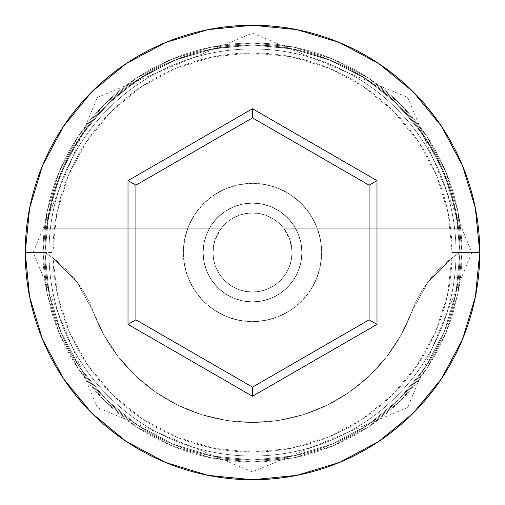<?xml version="1.0" encoding="UTF-8"?>
<svg xmlns="http://www.w3.org/2000/svg" width="505" height="505" viewBox="0 0 505 505"><rect width="100%" height="100%" fill="white"/><g stroke="black" fill="none" stroke-linecap="round" stroke-linejoin="round"><path stroke-width="0.38" stroke-dasharray="2.52 1.89" d="M459.992 252.5L452.082 252.5A199.582 199.582 0 0 0 252.5 52.918A199.582 199.582 0 0 0 52.918 252.5L45.008 252.5A207.492 207.492 0 0 1 252.5 45.008A207.492 207.492 0 0 1 459.992 252.5L452.013 257.967A199.582 199.582 0 0 0 452.082 252.5L459.992 252.5A207.492 207.492 0 0 1 252.5 459.992A207.492 207.492 0 0 1 45.008 252.5A207.492 207.492 0 0 0 252.5 459.992A207.492 207.492 0 0 0 459.992 252.5A207.492 207.492 0 0 0 252.5 45.008A207.492 207.492 0 0 0 45.008 252.5L25.25 252.5A227.25 227.25 0 0 1 252.5 25.25A227.25 227.25 0 0 1 479.75 252.5L459.992 252.5A207.492 207.492 0 0 0 252.5 45.008A207.492 207.492 0 0 0 45.008 252.5A207.492 207.492 0 0 1 252.5 45.008A207.492 207.492 0 0 1 459.992 252.5A207.492 207.492 0 0 0 252.5 45.008A207.492 207.492 0 0 0 45.008 252.5A207.492 207.492 0 0 1 252.5 45.008A207.492 207.492 0 0 1 459.992 252.5A207.492 207.492 0 0 0 252.5 45.008A207.492 207.492 0 0 0 45.008 252.5A207.492 207.492 0 0 1 252.5 45.008A207.492 207.492 0 0 1 459.992 252.5A207.492 207.492 0 0 1 252.5 459.992A207.492 207.492 0 0 1 45.008 252.5A207.492 207.492 0 0 0 252.5 459.992A207.492 207.492 0 0 0 459.992 252.5A207.492 207.492 0 0 1 252.5 459.992A207.492 207.492 0 0 1 45.008 252.5A207.492 207.492 0 0 0 252.5 459.992A207.492 207.492 0 0 0 459.992 252.5L456.002 212.018L444.198 173.095L425.021 137.227L399.215 105.785L367.773 79.979L331.905 60.802L292.982 48.998L252.5 45.008L212.018 48.998L173.095 60.802L137.227 79.979L105.785 105.785L79.979 137.227L60.802 173.095L48.998 212.018L45.008 252.5L48.998 292.982L60.802 331.905L79.979 367.773L105.785 399.215L137.227 425.021L173.095 444.198L212.018 456.002L252.5 459.992L292.982 456.002L331.905 444.198L367.773 425.021L399.215 399.215L425.021 367.773L444.198 331.905L456.002 292.982L459.992 252.5L456.002 292.982L444.198 331.905L425.021 367.773L399.215 399.215L367.773 425.021L331.905 444.198L292.982 456.002L252.5 459.992L212.018 456.002L173.095 444.198L137.227 425.021L105.785 399.215L79.979 367.773L60.802 331.905L48.998 292.982L45.008 252.5L48.998 212.018L60.802 173.095L79.979 137.227L105.785 105.785L137.227 79.979L173.095 60.802L212.018 48.998L252.5 45.008L292.982 48.998L331.905 60.802L367.773 79.979L399.215 105.785L425.021 137.227L444.198 173.095L456.002 212.018L459.992 252.5A207.492 207.492 0 0 1 252.5 459.992A207.492 207.492 0 0 1 45.008 252.5A207.492 207.492 0 0 0 252.5 459.992A207.492 207.492 0 0 0 459.992 252.5L479.75 252.5A227.25 227.25 0 0 1 252.5 479.75A227.25 227.25 0 0 1 25.25 252.5L45.008 252.5A207.492 207.492 0 0 0 252.5 459.992A207.492 207.492 0 0 0 459.992 252.5L452.013 257.967L447.26 296.119L435.285 332.65L416.524 366.207L391.684 395.548L361.675 419.579L327.612 437.412L290.766 448.383L252.5 452.082L214.234 448.383L177.388 437.412L143.325 419.579L113.316 395.548L88.476 366.207L69.715 332.65L57.74 296.119L52.987 257.967L76.968 281.923L93.191 311.68L103.98 335.099L118.189 356.625L135.491 375.745L155.483 392.031L177.716 405.105L201.665 414.662L226.789 420.488L252.5 422.445L278.211 420.488L303.335 414.662L327.284 405.105L349.517 392.031L369.508 375.745L386.811 356.625L401.02 335.099L411.809 311.68L428.032 281.923L452.013 257.967A118.568 118.568 0 0 0 411.809 311.68A118.568 118.568 0 0 1 452.013 257.967L459.992 252.5A207.492 207.492 0 0 0 252.5 45.008A207.492 207.492 0 0 0 45.008 252.5L52.987 257.967L45.008 252.5A207.492 207.492 0 0 1 252.5 45.008A207.492 207.492 0 0 1 459.992 252.5A207.492 207.492 0 0 1 252.5 459.992A207.492 207.492 0 0 1 45.008 252.5L52.987 257.967A118.568 118.568 0 0 1 93.191 311.68A118.568 118.568 0 0 0 52.987 257.967A199.582 199.582 0 0 1 52.918 252.5L56.749 213.564L68.106 176.125L86.551 141.615L111.371 111.371L141.615 86.551L176.125 68.106L213.564 56.749L252.5 52.918L291.435 56.749L328.875 68.106L363.385 86.551L393.629 111.371L418.449 141.615L436.894 176.125L448.251 213.564L452.082 252.5A199.582 199.582 0 0 1 452.013 257.967L428.032 281.923L411.809 311.68A169.945 169.945 0 0 1 93.191 311.68A169.945 169.945 0 0 0 411.809 311.68L401.02 335.099L386.811 356.625L369.508 375.745L349.517 392.031L327.284 405.105L303.335 414.662L278.211 420.488L252.5 422.445L226.789 420.488L201.665 414.662L177.716 405.105L155.483 392.031L135.491 375.745L118.189 356.625L103.98 335.099L93.191 311.68L76.968 281.923L52.987 257.967A199.582 199.582 0 0 0 252.5 452.082A199.582 199.582 0 0 0 452.013 257.967L459.992 252.5M292.023 252.5A39.523 39.523 0 0 1 252.5 292.023A39.523 39.523 0 0 1 212.977 252.5A39.523 39.523 0 0 0 252.5 292.023A39.523 39.523 0 0 0 292.023 252.5L289.996 240.001L284.119 228.784L458.628 228.784A207.492 207.492 0 0 0 46.372 228.784A207.492 207.492 0 0 1 458.628 228.784L450.933 191.862L436.673 156.941L416.335 125.183L390.58 97.623L360.261 75.188L326.381 58.612L290.059 48.442L252.5 45.008L214.941 48.442L178.618 58.612L144.739 75.188L114.42 97.623L88.665 125.183L68.326 156.941L54.067 191.862L46.372 228.784L220.881 228.784L46.372 228.784L220.881 228.784L215.004 240.001L212.977 252.5L213.735 260.208L215.989 267.625L219.637 274.455L224.555 280.445L230.545 285.363L237.375 289.011L244.792 291.265L252.5 292.023L260.208 291.265L267.625 289.011L274.455 285.363L280.445 280.445L285.363 274.455L289.011 267.625L291.265 260.208L292.023 252.5L291.265 244.792L289.011 237.375L285.363 230.545L280.445 224.555L274.455 219.637L267.625 215.989L260.208 213.735L252.5 212.977L243.423 214.038L234.825 217.15L227.174 222.156L220.881 228.784L46.372 228.784L54.067 191.862L68.326 156.941L88.665 125.183L114.42 97.623L144.739 75.188L178.618 58.612L214.941 48.442L252.5 45.008L290.059 48.442L326.381 58.612L360.261 75.188L390.58 97.623L416.335 125.183L436.673 156.941L450.933 191.862L458.628 228.784L284.119 228.784L277.826 222.156L270.175 217.15L261.577 214.038L252.5 212.977L244.792 213.735L237.375 215.989L230.545 219.637L224.555 224.555L219.637 230.545L215.989 237.375L213.735 244.792L212.977 252.5L213.735 260.208L215.989 267.625L219.637 274.455L224.555 280.445L230.545 285.363L237.375 289.011L244.792 291.265L252.5 292.023L260.208 291.265L267.625 289.011L274.455 285.363L280.445 280.445L285.363 274.455L289.011 267.625L291.265 260.208L292.023 252.5A39.523 39.523 0 0 0 252.5 212.977A39.523 39.523 0 0 0 212.977 252.5A39.523 39.523 0 0 1 284.119 228.784L458.628 228.784L284.119 228.784A39.523 39.523 0 0 1 292.023 252.5M203.098 252.5A49.402 49.402 0 0 1 252.5 203.098A49.402 49.402 0 0 1 301.902 252.5A49.402 49.402 0 0 0 252.5 203.098A49.402 49.402 0 0 0 203.098 252.5L204.045 262.139L206.861 271.406L211.425 279.947L217.567 287.433L225.053 293.575L233.594 298.139L242.861 300.955L252.5 301.902L262.139 300.955L271.406 298.139L279.947 293.575L287.433 287.433L293.575 279.947L298.139 271.406L300.955 262.139L301.902 252.5L300.955 242.861L298.139 233.594L293.575 225.053L287.433 217.567L279.947 211.425L271.406 206.861L262.139 204.045L252.5 203.098L242.861 204.045L233.594 206.861L225.053 211.425L217.567 217.567L211.425 225.053L206.861 233.594L204.045 242.861L203.098 252.5A49.402 49.402 0 0 0 252.5 301.902A49.402 49.402 0 0 0 301.902 252.5A49.402 49.402 0 0 1 252.5 301.902A49.402 49.402 0 0 1 203.098 252.5L204.045 242.861L206.861 233.594L211.425 225.053L217.567 217.567L225.053 211.425L233.594 206.861L242.861 204.045L252.5 203.098L262.139 204.045L271.406 206.861L279.947 211.425L287.433 217.567L293.575 225.053L298.139 233.594L300.955 242.861L301.902 252.5L300.955 262.139L298.139 271.406L293.575 279.947L287.433 287.433L279.947 293.575L271.406 298.139L262.139 300.955L252.5 301.902L242.861 300.955L233.594 298.139L225.053 293.575L217.567 287.433L211.425 279.947L206.861 271.406L204.045 262.139L203.098 252.5M183.334 252.5A69.166 69.166 0 0 1 252.5 183.334A69.166 69.166 0 0 1 321.666 252.5A69.166 69.166 0 0 0 252.5 183.334A69.166 69.166 0 0 0 183.334 252.5L184.666 265.996L188.599 278.968L194.993 290.924L203.597 301.403L214.076 310.007L226.032 316.401L239.004 320.334L252.5 321.666L265.996 320.334L278.968 316.401L290.924 310.007L301.403 301.403L310.007 290.924L316.401 278.968L320.334 265.996L321.666 252.5L320.334 239.004L316.401 226.032L310.007 214.076L301.403 203.597L290.924 194.993L278.968 188.599L265.996 184.666L252.5 183.334L239.004 184.666L226.032 188.599L214.076 194.993L203.597 203.597L194.993 214.076L188.599 226.032L184.666 239.004L183.334 252.5A69.166 69.166 0 0 0 252.5 321.666A69.166 69.166 0 0 0 321.666 252.5A69.166 69.166 0 0 1 252.5 321.666A69.166 69.166 0 0 1 183.334 252.5L184.666 239.004L188.599 226.032L194.993 214.076L203.597 203.597L214.076 194.993L226.032 188.599L239.004 184.666L252.5 183.334L265.996 184.666L278.968 188.599L290.924 194.993L301.403 203.597L310.007 214.076L316.401 226.032L320.334 239.004L321.666 252.5L320.334 265.996L316.401 278.968L310.007 290.924L301.403 301.403L290.924 310.007L278.968 316.401L265.996 320.334L252.5 321.666L239.004 320.334L226.032 316.401L214.076 310.007L203.597 301.403L194.993 290.924L188.599 278.968L184.666 265.996L183.334 252.5M456.034 252.5A203.534 203.534 0 0 1 252.5 456.034A203.534 203.534 0 0 1 48.966 252.5A203.534 203.534 0 0 0 252.5 456.034A203.534 203.534 0 0 0 456.034 252.5A203.534 203.534 0 0 0 252.5 48.966A203.534 203.534 0 0 0 48.966 252.5A203.534 203.534 0 0 1 252.5 48.966A203.534 203.534 0 0 1 456.034 252.5A203.534 203.534 0 0 1 252.5 456.034A203.534 203.534 0 0 1 48.966 252.5A203.534 203.534 0 0 0 252.5 456.034A203.534 203.534 0 0 0 456.034 252.5A203.534 203.534 0 0 0 252.5 48.966A203.534 203.534 0 0 0 48.966 252.5A203.534 203.534 0 0 1 252.5 48.966A203.534 203.534 0 0 1 456.034 252.5M461.968 252.5A209.468 209.468 0 0 0 252.5 43.032A209.468 209.468 0 0 0 43.032 252.5A209.468 209.468 0 0 1 252.5 43.032A209.468 209.468 0 0 1 461.968 252.5A209.468 209.468 0 0 1 252.5 461.968A209.468 209.468 0 0 1 43.032 252.5A209.468 209.468 0 0 0 252.5 461.968A209.468 209.468 0 0 0 461.968 252.5L457.94 293.367L446.022 332.656L426.662 368.871L400.616 400.616L368.871 426.662L332.656 446.022L293.367 457.94L252.5 461.968L211.633 457.94L172.344 446.022L136.129 426.662L104.383 400.616L78.338 368.871L58.978 332.656L47.06 293.367L43.032 252.5L47.06 211.633L58.978 172.344L78.338 136.129L104.383 104.383L136.129 78.338L172.344 58.978L211.633 47.06L252.5 43.032L293.367 47.06L332.656 58.978L368.871 78.338L400.616 104.383L426.662 136.129L446.022 172.344L457.94 211.633L461.968 252.5L457.94 211.633L446.022 172.344L426.662 136.129L400.616 104.383L368.871 78.338L332.656 58.978L293.367 47.06L252.5 43.032L211.633 47.06L172.344 58.978L136.129 78.338L104.383 104.383L78.338 136.129L58.978 172.344L47.06 211.633L43.032 252.5L47.06 293.367L58.978 332.656L78.338 368.871L104.383 400.616L136.129 426.662L172.344 446.022L211.633 457.94L252.5 461.968L293.367 457.94L332.656 446.022L368.871 426.662L400.616 400.616L426.662 368.871L446.022 332.656L457.94 293.367L461.968 252.5M369.092 185.19L252.5 117.873L135.908 185.19L135.908 319.81L252.5 387.127L369.092 319.81L369.092 185.19L252.5 117.873L135.908 185.19L135.908 319.81L252.5 387.127L369.092 319.81L369.092 185.19M52.987 257.967L45.008 252.5L52.918 252.5A199.582 199.582 0 0 0 52.987 257.967M33.153 252.5L97.326 97.471L252.5 33.153L407.674 97.471L471.847 252.5L407.674 407.529L252.5 471.847L97.326 407.529L33.153 252.5"/><path stroke-width="0.76" d="M25.25 252.5A227.25 227.25 0 0 1 252.5 25.25A227.25 227.25 0 0 1 479.75 252.5A227.25 227.25 0 0 0 252.5 25.25A227.25 227.25 0 0 0 25.25 252.5L29.618 296.833L42.546 339.467L63.548 378.756L91.809 413.191L126.244 441.452L165.533 462.454L208.167 475.382L252.5 479.75L296.833 475.382L339.467 462.454L378.756 441.452L413.191 413.191L441.452 378.756L462.454 339.467L475.382 296.833L479.75 252.5L475.382 208.167L462.454 165.533L441.452 126.244L413.191 91.809L378.756 63.548L339.467 42.546L296.833 29.618L252.5 25.25L208.167 29.618L165.533 42.546L126.244 63.548L91.809 91.809L63.548 126.244L42.546 165.533L29.618 208.167L25.25 252.5A227.25 227.25 0 0 0 252.5 479.75A227.25 227.25 0 0 0 479.75 252.5A227.25 227.25 0 0 1 252.5 479.75A227.25 227.25 0 0 1 25.25 252.5M252.5 396.255L128.005 324.374L128.005 180.626L252.5 108.745L376.995 180.626L376.995 324.374L252.5 396.255L376.995 324.374L376.995 180.626L369.092 185.19L369.092 319.81L252.5 387.127L135.908 319.81L135.908 185.19L252.5 117.873L369.092 185.19L369.092 319.81L376.995 324.374L369.092 319.81L252.5 387.127L252.5 396.255L252.5 387.127L135.908 319.81L128.005 324.374L252.5 396.255M369.092 185.19L376.995 180.626L252.5 108.745L252.5 117.873L369.092 185.19M252.5 117.873L252.5 108.745L128.005 180.626L135.908 185.19L252.5 117.873M135.908 185.19L128.005 180.626L128.005 324.374L135.908 319.81L135.908 185.19"/></g></svg>
